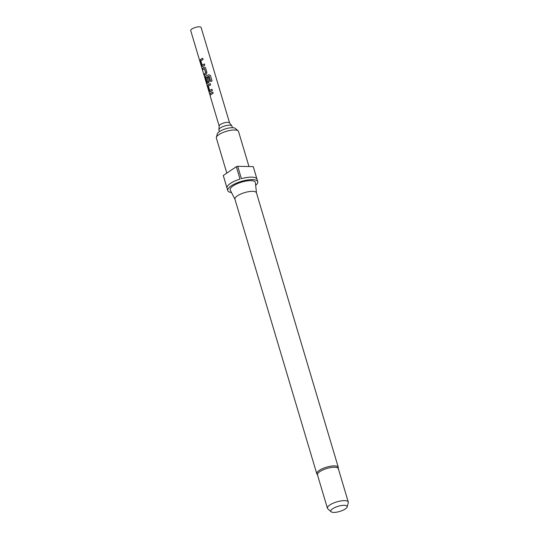 <?xml version="1.0" encoding="UTF-8"?>
<svg xmlns="http://www.w3.org/2000/svg" width="539" height="539" viewBox="0 0 539 539"><rect width="100%" height="100%" fill="white"/><g stroke="black" fill="none" stroke-linecap="round" stroke-linejoin="round"><path stroke-width="0.81" d="M210.008 94.864L210.062 95.43L210.008 94.864M209.738 94.305L190.718 30.629A5.444 1.718 163.4 0 1 191.918 28.985A5.444 1.718 163.4 0 1 197.49 26.95A5.444 1.718 163.4 0 1 201.141 27.516L229.594 122.946M232.43 127.709L231.938 126.052A6.798 2.149 163.4 0 0 231.817 125.816L229.526 122.858A5.444 1.718 163.4 0 0 225.659 122.528A5.444 1.718 163.4 0 0 220.397 124.516A5.444 1.718 163.4 0 0 219.171 125.944L218.874 129.677A6.798 2.149 163.4 0 0 218.901 129.939L219.4 131.597M231.817 125.816A6.798 2.149 163.4 0 0 226.986 125.412A6.798 2.149 163.4 0 0 220.411 127.891A6.798 2.149 163.4 0 0 218.874 129.677M348.282 502.045L338.33 468.654A10.881 3.443 163.4 0 0 331.02 467.522A10.881 3.443 163.4 0 0 319.883 471.598A10.881 3.443 163.4 0 0 317.478 474.872L327.429 508.264A10.881 3.443 -16.6 0 1 329.834 504.989A10.881 3.443 -16.6 0 1 340.971 500.913A10.881 3.443 -16.6 0 1 348.282 502.045A10.881 3.443 -16.6 0 1 348.275 502.739L347.129 506.97A8.523 2.695 -16.6 0 1 345.243 508.991A8.523 2.695 -16.6 0 1 337.286 512.05A8.523 2.695 -16.6 0 1 331.094 511.747A8.523 2.695 -16.6 0 1 332.678 508.735A8.523 2.695 -16.6 0 1 342.15 505.434A8.523 2.695 -16.6 0 1 347.129 506.97M338.297 467.36A11.225 3.551 -16.6 0 0 330.764 466.195A11.225 3.551 -16.6 0 0 319.277 470.399A11.225 3.551 -16.6 0 0 316.791 473.774L234.943 199.214A11.225 3.551 -16.6 0 1 237.423 195.839A11.225 3.551 -16.6 0 1 248.91 191.635A11.225 3.551 -16.6 0 1 256.449 192.8L338.297 467.36L338.33 469.321M234.97 199.315L230.247 190.099A13.138 4.157 -16.6 0 1 233.064 185.915A13.138 4.157 -16.6 0 1 246.869 180.942A13.138 4.157 -16.6 0 1 255.385 182.6L256.476 192.901M216.375 137.364L217.332 133.84A9.601 3.039 -16.6 0 1 219.454 131.563A9.601 3.039 -16.6 0 1 228.415 128.12A9.601 3.039 -16.6 0 1 235.388 128.457L238.117 130.883A11.562 3.658 163.4 0 0 229.722 130.478A11.562 3.658 163.4 0 0 218.928 134.622A11.562 3.658 163.4 0 0 216.375 137.364A11.562 3.658 163.4 0 0 216.368 138.099L226.804 173.113M248.978 166.538L238.528 131.496A11.562 3.658 163.4 0 0 238.117 130.883M231.487 192.524A15.644 4.945 -16.6 0 1 227.754 190.584A15.644 4.945 -16.6 0 1 231.218 185.881A15.644 4.945 -16.6 0 1 247.233 180.019A15.644 4.945 -16.6 0 1 257.736 181.65A15.644 4.945 -16.6 0 1 255.675 185.315M227.754 190.584L223.335 175.748A15.644 4.945 -16.6 0 1 223.281 175.485L226.966 187.855A15.644 4.945 163.4 0 1 230.483 183.401A15.644 4.945 163.4 0 1 240.01 179.083L236.325 166.713A15.644 4.945 -16.6 0 1 237.712 166.302L241.398 178.672A15.644 4.945 163.4 0 1 256.935 178.995L253.249 166.625A15.644 4.945 -16.6 0 1 253.317 166.807L257.736 181.65M202.704 58.286A5.444 1.718 163.4 0 0 200.932 59.223A5.444 1.718 163.4 0 0 200.387 59.634L200.259 61.379L201.613 65.926L202.469 66.6A5.444 1.718 163.4 0 1 203.008 66.189A5.444 1.718 163.4 0 1 204.78 65.253L204.396 63.959A5.444 1.718 163.4 0 0 202.624 64.896A5.444 1.718 163.4 0 0 202.172 65.226L200.872 60.853A5.444 1.718 163.4 0 1 201.323 60.523A5.444 1.718 163.4 0 1 203.088 59.586L202.704 58.286M204.14 67.247A5.444 1.718 163.4 0 0 203.452 67.665A5.444 1.718 163.4 0 0 202.415 68.608L202.799 69.908A5.444 1.718 163.4 0 1 203.836 68.965A5.444 1.718 163.4 0 1 204.389 68.621L205.689 72.994A5.444 1.718 163.4 0 0 205.137 73.331A5.444 1.718 163.4 0 0 204.106 74.281L204.49 75.575A5.444 1.718 163.4 0 1 205.527 74.631A5.444 1.718 163.4 0 1 206.215 74.214L206.936 72.482L205.581 67.941L204.847 67.173L204.22 67.26A5.302 1.678 163.4 0 0 202.543 68.588L202.893 69.78M208.815 74.753A5.444 1.718 163.4 0 0 205.965 76.1A5.444 1.718 163.4 0 0 205.42 76.511L205.292 78.263L206.646 82.804L207.502 83.484A5.444 1.718 163.4 0 1 208.041 83.073A5.444 1.718 163.4 0 1 208.734 82.656L209.455 80.924L208.344 77.198A5.444 1.718 163.4 0 0 207.192 77.757L208.249 81.578A5.444 1.718 163.4 0 0 207.697 81.915A5.444 1.718 163.4 0 0 207.245 82.245L205.945 77.879A5.444 1.718 163.4 0 1 206.397 77.542A5.444 1.718 163.4 0 1 209.071 76.255L210.715 81.45A5.444 1.718 163.4 0 1 212.076 81.032L210.453 75.581L208.849 74.786A5.302 1.678 163.4 0 0 205.534 76.504L205.42 76.511M210.25 83.606A5.444 1.718 163.4 0 0 208.478 84.542A5.444 1.718 163.4 0 0 207.939 84.953L207.805 86.698L209.166 91.246L210.015 91.92A5.444 1.718 163.4 0 1 210.56 91.509A5.444 1.718 163.4 0 1 212.332 90.572L211.942 89.272A5.444 1.718 163.4 0 0 210.17 90.215A5.444 1.718 163.4 0 0 209.718 90.545L208.418 86.173A5.444 1.718 163.4 0 1 208.869 85.842A5.444 1.718 163.4 0 1 210.641 84.906L210.25 83.606M212.77 92.048A5.444 1.718 163.4 0 0 210.998 92.984A5.444 1.718 163.4 0 0 209.961 93.927L210.351 95.228A5.444 1.718 163.4 0 1 211.382 94.278A5.444 1.718 163.4 0 1 213.154 93.341L212.77 92.048M210.21 96.016L219.164 126.052M331.094 511.747L327.813 508.836A10.881 3.443 -16.6 0 1 327.429 508.264M237.712 166.302L253.249 166.625M223.281 175.485L236.325 166.713M209.961 93.927L210.446 95.1M212.784 92.088A5.302 1.678 163.4 0 0 210.089 93.907M209.166 91.246L210.129 91.913M207.805 86.698L209.287 91.226M207.939 84.953L207.933 86.678M210.264 83.646A5.302 1.678 163.4 0 0 208.054 84.946M209.718 90.545L209.833 90.539A5.302 1.678 163.4 0 1 211.955 89.319M212.063 81.039L210.453 75.581M210.446 75.628L208.849 74.786M205.534 76.504L205.292 78.263M205.42 78.236L206.646 82.804M206.774 82.784L207.616 83.478M208.357 77.245A5.302 1.678 163.4 0 0 207.279 77.771L207.192 77.757M207.279 77.771L208.29 81.45M208.337 81.584A5.302 1.678 163.4 0 0 207.36 82.238L207.245 82.245M210.736 81.443L209.186 76.309M204.106 74.281L204.584 75.447M205.689 72.994L205.777 73.008A5.302 1.678 163.4 0 0 204.234 74.254M204.483 68.669L205.817 72.88M204.901 67.193L204.22 67.26M201.613 65.926L202.583 66.593M200.259 61.379L201.741 65.906M200.387 59.634L200.387 61.358M202.718 58.333A5.302 1.678 163.4 0 0 200.501 59.627M202.172 65.226L202.287 65.219A5.302 1.678 163.4 0 1 204.409 64M316.791 473.774L317.835 475.432"/></g></svg>
